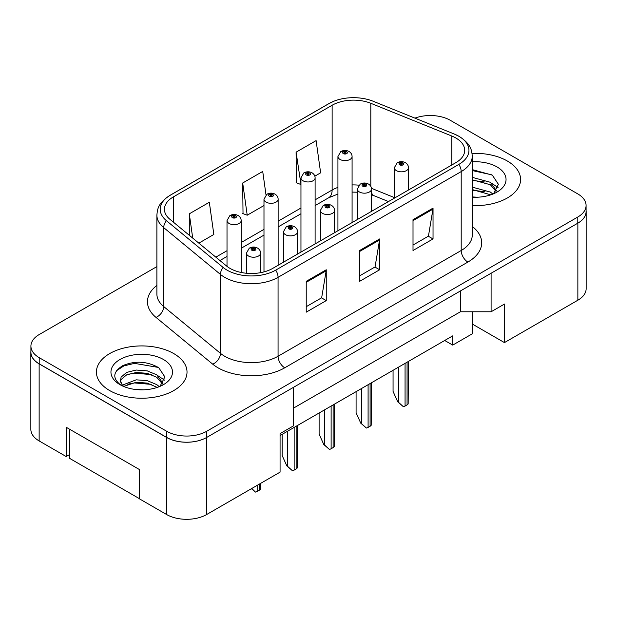 <?xml version="1.0" encoding="UTF-8"?>
<svg xmlns="http://www.w3.org/2000/svg" width="617" height="617" viewBox="0 0 617 617"><rect width="100%" height="100%" fill="white"/><g stroke="black" fill="none" stroke-linecap="round" stroke-linejoin="round"><path stroke-width="0.93" d="M472.745 311.778L472.745 324.295L504.444 342.597L577.859 300.217A28.313 16.351 0 0 0 586.15 288.656L586.15 211.592A28.313 16.351 0 0 0 586.081 210.474M30.85 352.307L30.85 429.37A28.313 16.351 0 0 0 39.141 440.931L66.173 456.534L66.173 427.249L139.589 469.637L139.589 498.922L166.613 514.524A28.313 16.351 0 0 0 206.656 514.524L280.072 472.144L280.072 433.612L293.414 425.907L293.414 387.376L206.656 437.461A28.313 16.351 0 0 1 166.613 437.461L39.141 363.868A28.313 16.351 0 0 1 30.85 352.307A28.313 16.351 0 0 1 30.919 351.189M66.173 456.534L69.644 454.536M280.072 435.54L452.724 335.856L452.724 345.104L444.71 340.484M293.414 408.176L460.398 311.778L460.398 290.969M460.398 311.778L491.093 311.778L491.093 273.246L577.859 223.153A28.313 16.351 0 0 0 586.15 211.592M491.093 311.778L504.444 304.065L504.444 342.597M472.745 324.295L472.745 333.542L452.724 345.104M507.313 160.998A45.303 26.153 0 0 0 472.051 153.409A45.303 26.153 0 0 1 507.313 160.998A45.303 26.153 0 0 1 520.586 179.493A45.303 26.153 0 0 0 507.313 160.998M173.755 353.58A45.303 26.153 0 0 0 124.387 347.911A45.303 26.153 0 0 0 96.414 372.074A45.303 26.153 0 0 0 109.687 390.569A45.303 26.153 0 0 0 159.055 396.237A45.303 26.153 0 0 0 187.02 372.074A45.303 26.153 0 0 0 173.755 353.58A45.303 26.153 0 0 0 124.387 347.911A45.303 26.153 0 0 0 96.414 372.074A45.303 26.153 0 0 0 109.687 390.569A45.303 26.153 0 0 0 159.055 396.237A45.303 26.153 0 0 0 187.02 372.074A45.303 26.153 0 0 0 173.755 353.58M455.855 138A30.202 17.438 180 0 1 464.701 150.324A30.202 17.438 180 0 1 455.855 162.657L272.729 268.387A30.202 17.438 180 0 1 226.632 266.058L169.899 219.282A30.202 17.438 180 0 1 164.438 209.279A30.202 17.438 180 0 1 173.284 196.954L332.131 105.245A30.202 17.438 180 0 1 370.809 103.294L451.829 136.041A30.202 17.438 180 0 1 455.855 138M458.863 136.264A34.452 19.891 0 0 0 454.259 134.036L373.246 101.281A34.452 19.891 0 0 0 372.861 101.126A34.452 19.891 0 0 0 334.106 101.126A34.452 19.891 0 0 0 329.123 103.509L170.284 195.219A34.452 19.891 0 0 0 166.42 220.685L223.153 267.462A34.452 19.891 0 0 0 275.73 270.123L458.863 164.392A34.452 19.891 0 0 0 458.863 136.264M156.888 266.606L39.21 334.545A28.313 16.351 0 0 0 30.919 346.106L30.919 352.268A28.313 16.351 0 0 0 39.21 363.829L166.683 437.422A28.313 16.351 0 0 0 206.726 437.422L577.79 223.192A28.313 16.351 0 0 0 586.081 211.631L586.081 205.469A28.313 16.351 0 0 0 577.79 193.908L450.317 120.315A28.313 16.351 0 0 0 414.94 118.14M306.233 281.337L306.233 312.163L326.254 300.602L326.254 269.776L306.233 281.337M306.233 306.688L321.65 297.787L326.169 270.801A7.551 4.358 -120 0 0 326.254 269.776M321.519 297.864L326.254 300.602M413.012 219.683L413.012 250.51L433.034 238.949L433.034 208.122L413.012 219.683M413.012 245.042L428.437 236.141L432.957 209.148A7.551 4.358 -120 0 0 433.034 208.122M428.298 236.218L433.034 238.949M359.618 250.51L359.618 281.337L379.64 269.776L379.64 238.949L359.618 250.51M359.618 275.868L375.043 266.96L379.563 239.974A7.551 4.358 -120 0 0 379.64 238.949M374.905 267.038L379.64 269.776M472.252 205.592A45.303 26.153 0 0 0 520.586 179.493A45.303 26.153 0 0 1 472.252 205.592M30.919 346.106A28.313 16.351 0 0 0 39.21 357.667L166.683 431.26A28.313 16.351 0 0 0 206.726 431.26L577.79 217.03A28.313 16.351 0 0 0 586.081 205.469M314.84 176.169L320.632 172.829L316.105 140.622L296.083 152.175L296.407 182.817M198.836 243.144L213.844 234.475L209.325 202.268L189.303 213.829L189.303 235.285M266.012 194.903L262.719 171.441L242.697 183.002L243.021 213.644M242.697 183.002L247.216 215.21L263.983 205.53M247.216 215.21L242.697 213.521M296.083 152.175L300.957 184.182M300.61 184.383L296.083 182.694M189.303 213.829L192.712 238.085M408.477 190.013L408.477 167.747A7.08 4.088 180 0 1 404.112 171.518A7.08 4.088 180 0 1 396.392 170.631A7.08 4.088 180 0 1 394.325 167.747L397.147 162.834A4.72 2.838 57.8 0 1 399.662 162.973A2.36 1.365 0 0 0 399.731 164.855A2.36 1.365 0 0 0 403.071 164.855A2.36 1.365 0 0 0 403.071 162.927A2.36 1.365 0 0 0 399.808 162.888L400.765 163.49A0.941 0.548 180 0 1 402.068 163.505A0.941 0.548 180 0 1 402.346 163.891A0.941 0.548 180 0 1 401.76 164.392A0.941 0.548 180 0 1 400.734 164.276A0.941 0.548 180 0 1 400.456 163.891A0.941 0.548 180 0 1 400.703 163.52L399.662 162.973M400.765 164.292L400.765 163.49M399.808 162.888A4.72 2.607 -117.9 0 0 397.603 162.564A4.72 2.607 -117.9 0 0 397.394 162.703M400.703 164.261L400.703 163.52M408.454 361.415L408.169 403.911A4.72 2.723 180 0 1 407.073 404.906L405.068 406.063A4.72 2.723 180 0 1 403.348 406.696L398.397 402.207L398.397 367.223M393.06 370.308L393.06 391.417L397.734 401.821L398.397 402.207M397.734 401.821L403.348 406.696M352.083 222.567L352.083 156.533A7.08 4.088 180 0 1 347.718 160.304A7.08 4.088 180 0 1 339.998 159.417A7.08 4.088 180 0 1 337.931 156.533L340.754 151.62A4.72 2.838 57.8 0 1 343.268 151.759A2.36 1.365 0 0 0 343.337 153.641A2.36 1.365 0 0 0 346.677 153.641A2.36 1.365 0 0 0 346.677 151.713A2.36 1.365 0 0 0 343.414 151.674L344.371 152.276A0.941 0.548 180 0 1 345.674 152.291A0.941 0.548 180 0 1 345.952 152.677A0.941 0.548 180 0 1 345.366 153.178A0.941 0.548 180 0 1 344.34 153.062L344.309 152.306L343.268 151.759M344.371 153.078L344.371 152.276M343.414 151.674A4.72 2.607 -117.9 0 0 341.209 151.358A4.72 2.607 -117.9 0 0 341 151.489M344.34 153.062A0.941 0.548 180 0 1 344.062 152.677A0.941 0.548 180 0 1 344.309 152.306M472.252 196.923L477.319 197.224M472.252 187.136L490.368 192.072L492.86 194.077M472.252 189.581L490.816 194.833M472.252 177.349L490.368 182.285L496.492 190.753M472.252 179.794L490.368 184.738L496.014 191.393M472.252 197.178A30.773 17.77 0 0 0 497.04 192.057A30.773 17.77 0 0 0 497.04 166.937A30.773 17.77 0 0 0 472.252 161.816M493.592 193.777L498.413 184.313L492.312 175.12L472.252 169.613M472.252 170.562L491.896 174.842M472.252 180.349L485.085 182.038M472.252 190.136L485.085 191.825M491.826 183.372L498.066 187.545M136.565 389.589L143.761 389.805M122.459 385.077L136.195 379.833L147.239 380.65L156.811 384.653L159.302 386.658M123.724 386.396L136.195 382.278L147.239 383.095L157.258 387.414M122.675 386.034L120.469 380.859A21.333 12.317 0 0 0 123.909 386.566M120.469 380.859L121.109 377.126L126.632 372.421L136.195 370.046L147.239 370.863L156.811 374.866L162.934 383.334M120.516 381.159L121.109 379.571L126.632 374.866L136.195 372.491L147.239 373.308L156.811 377.311L162.456 383.967M160.027 386.358L164.855 376.887L158.754 367.701C147.054 361.184 135.084 360.49 122.845 365.619C112.795 371.82 112.163 378.337 120.947 385.17L121.055 385.239M163.482 359.51A30.773 17.77 0 0 0 119.96 359.51A30.773 17.77 0 0 0 119.96 384.638A30.773 17.77 0 0 0 163.482 384.638A30.773 17.77 0 0 0 163.482 359.51M139.589 498.767L69.644 458.385L69.644 429.255M116.451 370.786L123.878 365.889L134.521 363.374L158.338 367.423M127.734 374.388L134.521 373.162L151.52 374.619M127.734 384.175L134.521 382.941L151.52 384.406M158.268 375.954L164.508 380.118M371.503 211.361L371.503 189.087A7.08 4.088 180 0 1 367.138 192.866A7.08 4.088 180 0 1 359.418 191.98A7.08 4.088 180 0 1 357.351 189.087L360.174 184.174A4.72 2.838 57.8 0 1 362.688 184.313A2.36 1.365 0 0 0 362.757 186.203A2.36 1.365 0 0 0 366.097 186.203A2.36 1.365 0 0 0 366.097 184.275A2.36 1.365 0 0 0 362.835 184.228L363.791 184.838A0.941 0.548 180 0 1 365.094 184.853A0.941 0.548 180 0 1 365.372 185.239A0.941 0.548 180 0 1 364.786 185.74A0.941 0.548 180 0 1 363.76 185.624A0.941 0.548 180 0 1 363.482 185.239A0.941 0.548 180 0 1 363.729 184.869L362.688 184.313M363.791 185.64L363.791 184.838M362.835 184.228A4.72 2.607 -117.9 0 0 360.629 183.912A4.72 2.607 -117.9 0 0 360.421 184.051M363.729 185.601L363.729 184.869M371.48 382.764L371.195 425.26A4.72 2.723 180 0 1 370.1 426.254L368.094 427.411A4.72 2.723 180 0 1 366.375 428.044L361.423 423.555L361.423 388.571M356.086 391.648L356.086 412.765L360.76 423.169L361.423 423.555M360.76 423.169L366.375 428.044M334.53 232.702L334.53 210.436A7.08 4.088 180 0 1 330.164 214.215A7.08 4.088 180 0 1 322.452 213.328A7.08 4.088 180 0 1 320.377 210.436L323.2 205.523A4.72 2.838 57.8 0 1 325.714 205.662A2.36 1.365 0 0 0 325.784 207.543A2.36 1.365 0 0 0 329.123 207.543A2.36 1.365 0 0 0 329.123 205.623A2.36 1.365 0 0 0 325.861 205.577L326.817 206.178A0.941 0.548 180 0 1 328.121 206.201A0.941 0.548 180 0 1 328.398 206.579A0.941 0.548 180 0 1 327.812 207.088A0.941 0.548 180 0 1 326.786 206.965A0.941 0.548 180 0 1 326.509 206.579A0.941 0.548 180 0 1 326.755 206.217L325.714 205.662M326.817 206.988L326.817 206.178M325.861 205.577A4.72 2.607 -117.9 0 0 323.655 205.26A4.72 2.607 -117.9 0 0 323.447 205.392M326.755 206.95L326.755 206.217M334.507 404.104L334.221 446.608A4.72 2.723 180 0 1 333.126 447.595L331.121 448.752A4.72 2.723 180 0 1 329.401 449.392L324.449 444.903L324.449 409.912M319.112 412.997L319.112 434.113L323.786 444.518L324.449 444.903M323.786 444.518L329.401 449.392M297.556 254.05L297.556 231.784A7.08 4.088 180 0 1 293.191 235.555A7.08 4.088 180 0 1 285.478 234.676A7.08 4.088 180 0 1 283.404 231.784L286.226 226.871A4.72 2.838 57.8 0 1 288.741 227.01A2.36 1.365 0 0 0 288.81 228.892A2.36 1.365 0 0 0 292.149 228.892A2.36 1.365 0 0 0 292.149 226.963A2.36 1.365 0 0 0 288.887 226.925L289.843 227.526A0.941 0.548 180 0 1 291.147 227.542A0.941 0.548 180 0 1 291.425 227.928A0.941 0.548 180 0 1 290.838 228.429A0.941 0.548 180 0 1 289.813 228.313A0.941 0.548 180 0 1 289.535 227.928A0.941 0.548 180 0 1 289.782 227.557L288.741 227.01M289.843 228.329L289.843 227.526M288.887 226.925A4.72 2.607 -117.9 0 0 286.681 226.609A4.72 2.607 -117.9 0 0 286.473 226.74M289.782 228.298L289.782 227.557M297.533 425.452L297.247 467.948A4.72 2.723 180 0 1 296.152 468.943L294.155 470.1A4.72 2.723 180 0 1 292.427 470.732L287.476 466.251L287.476 431.26M282.139 434.345L282.139 455.462L286.812 465.866L287.476 466.251M286.812 465.866L292.427 470.732M260.59 272.66L260.59 253.132A7.08 4.088 180 0 1 256.217 256.903A7.08 4.088 180 0 1 248.504 256.016A7.08 4.088 180 0 1 246.43 253.132L249.253 248.219A4.72 2.838 57.8 0 1 251.767 248.358A2.36 1.365 0 0 0 251.836 250.24A2.36 1.365 0 0 0 255.176 250.24A2.36 1.365 0 0 0 255.176 248.312A2.36 1.365 0 0 0 251.913 248.273L252.87 248.875A0.941 0.548 180 0 1 254.173 248.89A0.941 0.548 180 0 1 254.451 249.276A0.941 0.548 180 0 1 253.872 249.777A0.941 0.548 180 0 1 252.839 249.661A0.941 0.548 180 0 1 252.561 249.276A0.941 0.548 180 0 1 252.808 248.906L251.767 248.358M252.87 249.677L252.87 248.875M251.913 248.273A4.72 2.607 -117.9 0 0 249.708 247.949A4.72 2.607 -117.9 0 0 249.499 248.088M252.808 249.646L252.808 248.906M260.559 483.404L260.281 489.296A4.72 2.723 180 0 1 259.179 490.291L257.181 491.448A4.72 2.723 180 0 1 255.453 492.081L251.775 488.479M251.389 488.703L255.453 492.081M315.11 243.916L315.11 177.881A7.08 4.088 180 0 1 310.744 181.653A7.08 4.088 180 0 1 303.024 180.766A7.08 4.088 180 0 1 300.957 177.881L303.78 172.961A4.72 2.838 57.8 0 1 306.294 173.107A2.36 1.365 0 0 0 306.364 174.989A2.36 1.365 0 0 0 309.703 174.989A2.36 1.365 0 0 0 309.703 173.061A2.36 1.365 0 0 0 306.441 173.022L307.397 173.624A0.941 0.548 180 0 1 308.701 173.639A0.941 0.548 180 0 1 308.978 174.025A0.941 0.548 180 0 1 308.392 174.526A0.941 0.548 180 0 1 307.366 174.41L307.397 173.624M306.441 173.022A4.72 2.607 -117.9 0 0 304.235 172.698A4.72 2.607 -117.9 0 0 304.027 172.837M307.335 174.395L307.335 173.655L306.294 173.107M307.366 174.41A0.941 0.548 180 0 1 307.089 174.025A0.941 0.548 180 0 1 307.335 173.655M278.136 265.264L278.136 199.222A7.08 4.088 180 0 1 273.771 203.001A7.08 4.088 180 0 1 266.058 202.114A7.08 4.088 180 0 1 263.983 199.222L266.806 194.309A4.72 2.838 57.8 0 1 269.32 194.448A2.36 1.365 0 0 0 269.39 196.337A2.36 1.365 0 0 0 272.729 196.337A2.36 1.365 0 0 0 272.729 194.409A2.36 1.365 0 0 0 269.467 194.363L270.423 194.972A0.941 0.548 180 0 1 271.727 194.987A0.941 0.548 180 0 1 272.004 195.373A0.941 0.548 180 0 1 271.418 195.874A0.941 0.548 180 0 1 270.393 195.759A0.941 0.548 180 0 1 270.115 195.373A0.941 0.548 180 0 1 270.362 195.003L269.32 194.448M270.423 195.774L270.423 194.972M269.467 194.363A4.72 2.607 -117.9 0 0 267.261 194.046A4.72 2.607 -117.9 0 0 267.053 194.185M270.362 195.736L270.362 195.003M241.162 272.467L241.162 220.57A7.08 4.088 180 0 1 236.797 224.349A7.08 4.088 180 0 1 229.084 223.462A7.08 4.088 180 0 1 227.01 220.57L229.833 215.657A4.72 2.838 57.8 0 1 232.347 215.796A2.36 1.365 0 0 0 232.416 217.678A2.36 1.365 0 0 0 235.756 217.678A2.36 1.365 0 0 0 235.756 215.757A2.36 1.365 0 0 0 232.493 215.711L233.45 216.312A0.941 0.548 180 0 1 234.753 216.328A0.941 0.548 180 0 1 235.031 216.714A0.941 0.548 180 0 1 234.445 217.223A0.941 0.548 180 0 1 233.419 217.099A0.941 0.548 180 0 1 233.141 216.714A0.941 0.548 180 0 1 233.388 216.351L232.347 215.796M233.45 217.115L233.45 216.312M232.493 215.711A4.72 2.607 -117.9 0 0 230.288 215.395A4.72 2.607 -117.9 0 0 230.079 215.526M233.388 217.084L233.388 216.351M166.613 514.524L166.613 437.461M206.656 514.524L206.656 437.461M39.141 440.931L39.141 363.868M577.859 300.217L577.859 223.153M472.252 226.454A47.193 27.248 180 0 1 467.871 262.071L284.738 367.801A9.44 5.453 60 0 1 278.066 356.24L461.2 250.51A37.753 21.796 0 0 0 472.252 235.1L472.252 156.186A37.753 21.796 180 0 1 461.2 171.595A9.44 5.453 -120 0 0 458.863 164.392M284.738 367.801A47.193 27.248 180 0 1 218.002 367.801A47.193 27.248 180 0 1 212.718 364.161L155.985 317.385A47.193 27.248 180 0 1 156.888 285.409M224.673 356.24A37.753 21.796 0 0 0 278.066 356.24L278.066 277.326A37.753 21.796 180 0 1 220.446 274.418L163.713 227.642A37.753 21.796 180 0 1 156.888 215.14L156.888 294.054A37.753 21.796 0 0 0 163.713 306.556L220.446 353.325A37.753 21.796 0 0 0 224.673 356.24M472.252 156.186C471.697 149.646 470.833 144.1 459.241 136.45L454.282 134.043A9.44 4.419 112 0 0 454.259 134.036L373.262 101.288A9.44 4.419 112 0 0 373.246 101.281M334.106 101.126L328.745 103.695A9.44 5.453 60 0 1 329.123 103.509M170.284 195.219A9.44 5.453 -120 0 0 169.899 195.404C158.083 203.271 157.505 208.646 156.888 215.14M166.42 220.685A9.44 6.309 129.5 0 0 163.713 227.642L163.713 306.556A9.44 6.309 -50.5 0 1 155.985 317.385M373.277 101.296A9.44 4.419 112 0 0 373.262 101.288L372.861 101.126L373.262 101.288M223.153 267.462A9.44 6.309 129.5 0 0 220.446 274.418L220.446 353.325A9.44 6.309 -50.5 0 1 212.718 364.161M275.73 270.123A9.44 5.453 60 0 1 278.066 277.326L461.2 171.595L461.2 250.51A9.44 5.453 60 0 0 467.871 262.071M206.726 431.26L206.726 437.422M166.683 431.26L166.683 437.422M577.79 217.03L577.79 223.192M39.21 357.667L39.21 363.829M173.284 196.954L173.284 222.074M451.829 136.041L451.829 164.986M370.809 103.294L370.809 186.396M394.325 197.563L371.449 188.324M358.932 185.193A30.202 17.438 0 0 0 352.083 184.923M337.931 187.398A30.202 17.438 0 0 0 332.131 190.013L315.11 199.839M332.131 105.245L332.131 190.013A16.991 9.81 60 0 1 328.606 197.795L315.11 205.584M300.957 208.014L278.136 221.187M263.983 229.362L241.162 242.527M227.01 250.703L215.834 257.158M388.479 201.558L374.187 195.774A16.991 7.959 -68 0 1 371.503 192.643M359.618 251.489L379.563 239.974M413.012 220.662L432.957 209.148M306.233 282.308L326.169 270.801M407.073 404.906L407.073 362.21M405.068 406.063L405.068 363.367M370.1 426.254L370.1 383.558M368.094 427.411L368.094 384.715M333.126 447.595L333.126 404.906M331.121 448.752L331.121 406.063M296.152 468.943L296.152 426.254M294.155 470.1L294.155 427.404M259.179 490.291L259.179 484.198M257.181 491.448L257.181 485.355M328.745 103.695L169.899 195.404M374.187 195.774L371.503 194.802M357.351 192.203L352.083 192.103M337.931 194.062L328.606 197.795M300.957 213.76L278.136 226.933M263.983 235.108L241.162 248.273M227.01 256.448L219.93 260.536M408.477 167.747C408.446 165.641 407.428 163.96 405.431 162.695C402.832 161.353 400.225 161.307 397.603 162.564M394.325 198.188L394.325 167.747M352.083 156.533C352.052 154.427 351.034 152.746 349.037 151.481C346.438 150.139 343.831 150.093 341.209 151.358M337.931 230.743L337.931 156.533M371.503 189.087C371.473 186.99 370.455 185.308 368.457 184.043C365.858 182.694 363.251 182.655 360.629 183.912M357.351 219.529L357.351 189.087M334.53 210.436C334.499 208.338 333.481 206.649 331.483 205.384C328.884 204.042 326.277 204.003 323.655 205.26M320.377 240.877L320.377 210.436M297.556 231.784C297.525 229.678 296.507 227.997 294.51 226.732C291.91 225.39 289.304 225.352 286.681 226.609M283.404 262.225L283.404 231.784M260.59 253.132C260.551 251.026 259.533 249.345 257.536 248.08C254.937 246.738 252.33 246.692 249.708 247.949M246.43 273.262L246.43 253.132M315.11 177.881C315.079 175.776 314.061 174.094 312.063 172.829C309.464 171.487 306.857 171.441 304.235 172.698M300.957 252.091L300.957 177.881M278.136 199.222C278.105 197.124 277.087 195.442 275.089 194.17C272.49 192.828 269.884 192.789 267.261 194.046M263.983 271.904L263.983 199.222M241.162 220.57C241.131 218.472 240.113 216.783 238.116 215.518C235.517 214.176 232.91 214.138 230.288 215.395M227.01 266.359L227.01 220.57"/></g></svg>
